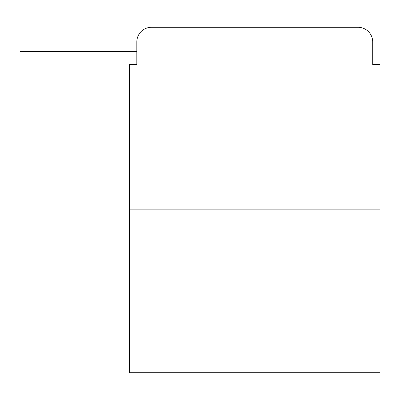 <?xml version="1.0" encoding="UTF-8"?>
<svg xmlns="http://www.w3.org/2000/svg" width="400" height="400" viewBox="0 0 400 400"><rect width="100%" height="100%" fill="white"/><g stroke="black" fill="none" stroke-linecap="round" stroke-linejoin="round"><path stroke-width="0.6" d="M380 209.86L129.535 209.86L129.535 372.7L380 372.7L380 64.545L372.7 64.545L372.7 41.905A14.605 14.605 0 0 0 358.095 27.3L151.44 27.3A14.605 14.605 0 0 0 136.835 41.905L136.835 64.545L136.835 51.4L20 51.4L20 41.905L63.815 41.905M129.535 209.86L129.535 64.545L136.835 64.545M151.44 27.3L197.81 27.3M311.725 27.3L358.095 27.3M372.7 64.545L372.7 41.905M41.905 51.4L41.905 41.905L136.835 41.905"/></g></svg>
